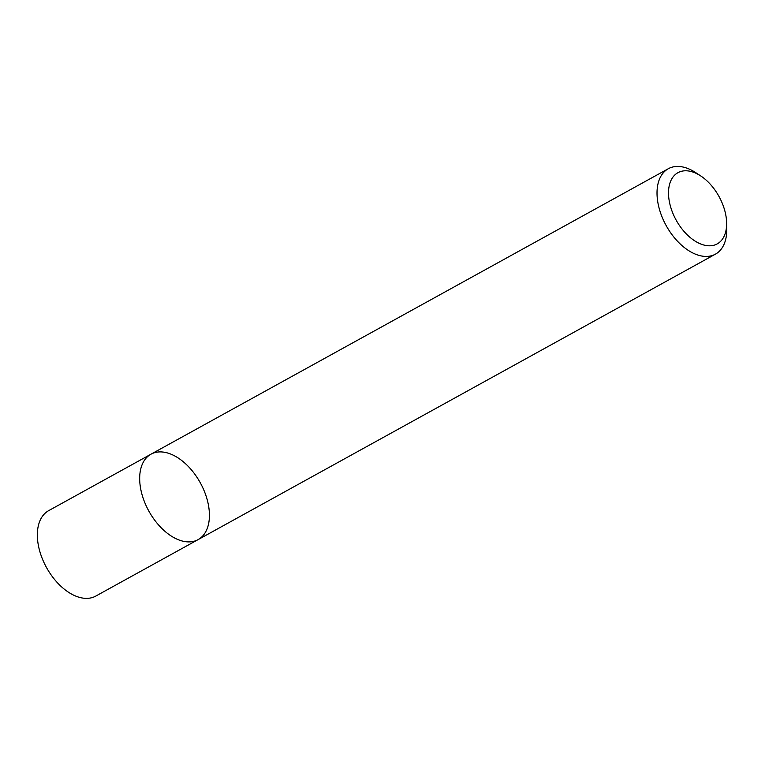 <?xml version="1.0" encoding="UTF-8"?>
<svg xmlns="http://www.w3.org/2000/svg" width="765" height="765" viewBox="0 0 765 765"><rect width="100%" height="100%" fill="white"/><g stroke="black" fill="none" stroke-linecap="round" stroke-linejoin="round"><path stroke-width="1.15" d="M198.116 539.612L95.788 596.078A48.778 29.357 61.1 0 1 72.293 594.472A48.778 29.357 61.1 0 1 39.732 551.144A48.778 29.357 61.1 0 1 48.654 510.657L150.982 454.19A48.778 29.357 61.1 0 0 142.061 494.678A48.778 29.357 61.1 0 0 174.621 538.005A48.778 29.357 61.1 0 0 198.116 539.612A48.778 29.357 61.1 0 0 200.248 482.715A48.778 29.357 61.1 0 0 150.982 454.19A48.778 29.357 61.1 0 0 142.061 494.678A48.778 29.357 61.1 0 0 174.621 538.005A48.778 29.357 61.1 0 0 198.116 539.612L715.457 254.143A48.778 29.357 61.1 0 0 726.75 228.821L726.626 222.787A40.65 24.461 61.1 0 0 700.807 175.988A40.65 24.461 61.1 0 0 668.553 191.107A40.65 24.461 61.1 0 0 697.632 242.553A40.65 24.461 61.1 0 0 726.626 222.787M700.807 175.988L695.768 172.67A48.778 29.357 61.1 0 0 668.323 168.721A48.778 29.357 61.1 0 0 659.401 209.208A48.778 29.357 61.1 0 0 691.962 252.536A48.778 29.357 61.1 0 0 715.457 254.143M150.982 454.19L668.323 168.721"/></g></svg>
